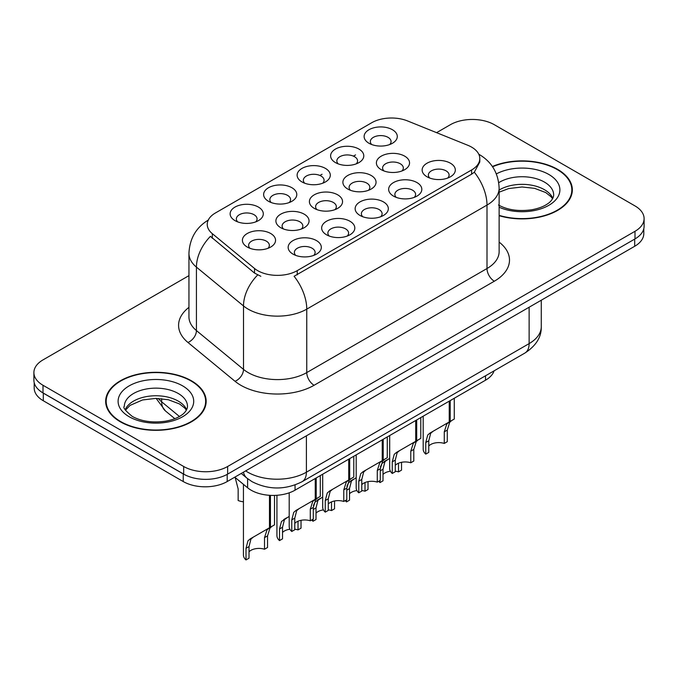 <?xml version="1.0" encoding="UTF-8"?>
<svg xmlns="http://www.w3.org/2000/svg" width="678" height="678" viewBox="0 0 678 678"><rect width="100%" height="100%" fill="white"/><g stroke="black" fill="none" stroke-linecap="round" stroke-linejoin="round"><path stroke-width="1.02" d="M268.488 201.281L268.488 201.281A16.577 9.568 180 0 1 268.488 187.747A16.577 9.568 180 0 1 291.93 187.747A16.577 9.568 180 0 1 291.93 201.281A16.577 9.568 180 0 1 268.488 201.281M289.218 202.553A10.365 5.983 0 0 0 290.574 199.595A10.365 5.983 0 0 0 287.54 195.366A10.365 5.983 0 0 0 276.243 194.069A10.365 5.983 0 0 0 269.852 199.595A10.365 5.983 0 0 0 271.208 202.553M301.99 181.95L301.99 181.95A16.577 9.568 180 0 1 301.99 168.407A16.577 9.568 180 0 1 325.432 168.407A16.577 9.568 180 0 1 325.432 181.95A16.577 9.568 180 0 1 301.99 181.95M322.711 183.213A10.365 5.983 0 0 0 324.067 180.255A10.365 5.983 0 0 0 321.033 176.026A10.365 5.983 0 0 0 309.744 174.729A10.365 5.983 0 0 0 303.346 180.255A10.365 5.983 0 0 0 304.702 183.213M335.483 162.61L335.483 162.61A16.577 9.568 180 0 1 335.483 149.067A16.577 9.568 180 0 1 358.925 149.067A16.577 9.568 180 0 1 358.925 162.61A16.577 9.568 180 0 1 335.483 162.61M356.213 163.873A10.365 5.983 0 0 0 357.569 160.915A10.365 5.983 0 0 0 354.535 156.686A10.365 5.983 0 0 0 343.238 155.389A10.365 5.983 0 0 0 336.847 160.915A10.365 5.983 0 0 0 338.203 163.873M368.985 143.27L368.985 143.27A16.577 9.568 180 0 1 368.985 129.727A16.577 9.568 180 0 1 392.426 129.727A16.577 9.568 180 0 1 392.426 143.27A16.577 9.568 180 0 1 368.985 143.27M389.706 144.533A10.365 5.983 0 0 0 391.062 141.575A10.365 5.983 0 0 0 388.028 137.346A10.365 5.983 0 0 0 376.739 136.049A10.365 5.983 0 0 0 370.341 141.575A10.365 5.983 0 0 0 371.697 144.533M234.995 220.621L234.995 220.621A16.577 9.568 180 0 1 234.995 207.087A16.577 9.568 180 0 1 258.437 207.087A16.577 9.568 180 0 1 258.437 220.621A16.577 9.568 180 0 1 234.995 220.621M255.716 221.892A10.365 5.983 0 0 0 257.072 218.935A10.365 5.983 0 0 0 254.038 214.706A10.365 5.983 0 0 0 242.749 213.409A10.365 5.983 0 0 0 236.351 218.935A10.365 5.983 0 0 0 237.707 221.892M280.751 227.706L280.751 227.706A16.577 9.568 180 0 1 280.751 214.172A16.577 9.568 180 0 1 304.202 214.172A16.577 9.568 180 0 1 304.202 227.706A16.577 9.568 180 0 1 280.751 227.706M301.481 228.978A10.365 5.983 0 0 0 302.837 226.011A10.365 5.983 0 0 0 299.803 221.782A10.365 5.983 0 0 0 288.514 220.486A10.365 5.983 0 0 0 282.116 226.011A10.365 5.983 0 0 0 283.472 228.978M314.253 208.366L314.253 208.366A16.577 9.568 180 0 1 314.253 194.832A16.577 9.568 180 0 1 337.695 194.832A16.577 9.568 180 0 1 337.695 208.366A16.577 9.568 180 0 1 314.253 208.366M334.974 209.638A10.365 5.983 0 0 0 336.339 206.671A10.365 5.983 0 0 0 333.296 202.442A10.365 5.983 0 0 0 322.008 201.146A10.365 5.983 0 0 0 315.609 206.671A10.365 5.983 0 0 0 316.973 209.638M347.746 189.026L347.746 189.026A16.577 9.568 180 0 1 347.746 175.492A16.577 9.568 180 0 1 371.197 175.492A16.577 9.568 180 0 1 371.197 189.026A16.577 9.568 180 0 1 347.746 189.026M368.476 190.298A10.365 5.983 0 0 0 369.832 187.331A10.365 5.983 0 0 0 366.798 183.102A10.365 5.983 0 0 0 355.509 181.806A10.365 5.983 0 0 0 349.111 187.331A10.365 5.983 0 0 0 350.467 190.298M381.248 169.686L381.248 169.686A16.577 9.568 180 0 1 381.248 156.152A16.577 9.568 180 0 1 404.69 156.152A16.577 9.568 180 0 1 404.69 169.686A16.577 9.568 180 0 1 381.248 169.686M401.969 170.958A10.365 5.983 0 0 0 403.325 167.991A10.365 5.983 0 0 0 400.291 163.762A10.365 5.983 0 0 0 389.002 162.466A10.365 5.983 0 0 0 382.604 167.991A10.365 5.983 0 0 0 383.968 170.958M247.258 247.046L247.258 247.046A16.577 9.568 180 0 1 247.258 233.512A16.577 9.568 180 0 1 270.7 233.512A16.577 9.568 180 0 1 270.7 247.046A16.577 9.568 180 0 1 247.258 247.046M267.979 248.317A10.365 5.983 0 0 0 269.344 245.351A10.365 5.983 0 0 0 266.301 241.122A10.365 5.983 0 0 0 255.013 239.826A10.365 5.983 0 0 0 248.614 245.351A10.365 5.983 0 0 0 249.979 248.317M326.516 234.783L326.516 234.783A16.577 9.568 180 0 1 326.516 221.248A16.577 9.568 180 0 1 349.958 221.248A16.577 9.568 180 0 1 349.958 234.783A16.577 9.568 180 0 1 326.516 234.783M347.238 236.054A10.365 5.983 0 0 0 348.602 233.096A10.365 5.983 0 0 0 345.568 228.867A10.365 5.983 0 0 0 334.271 227.571A10.365 5.983 0 0 0 327.881 233.096A10.365 5.983 0 0 0 329.237 236.054M360.01 215.451L360.01 215.451A16.577 9.568 180 0 1 360.01 201.908A16.577 9.568 180 0 1 383.46 201.908A16.577 9.568 180 0 1 383.46 215.451A16.577 9.568 180 0 1 360.01 215.451M380.739 216.714A10.365 5.983 0 0 0 382.095 213.756A10.365 5.983 0 0 0 379.061 209.527A10.365 5.983 0 0 0 367.773 208.231A10.365 5.983 0 0 0 361.374 213.756A10.365 5.983 0 0 0 362.73 216.714M393.511 196.112L393.511 196.112A16.577 9.568 180 0 1 393.511 182.568A16.577 9.568 180 0 1 416.953 182.568A16.577 9.568 180 0 1 416.953 196.112A16.577 9.568 180 0 1 393.511 196.112M414.233 197.374A10.365 5.983 0 0 0 415.597 194.417A10.365 5.983 0 0 0 412.563 190.187A10.365 5.983 0 0 0 401.266 188.891A10.365 5.983 0 0 0 394.867 194.417A10.365 5.983 0 0 0 396.232 197.374M427.004 176.772L427.004 176.772A16.577 9.568 180 0 1 427.004 163.228A16.577 9.568 180 0 1 450.455 163.228A16.577 9.568 180 0 1 450.455 176.772A16.577 9.568 180 0 1 427.004 176.772M447.734 178.034A10.365 5.983 0 0 0 449.09 175.077A10.365 5.983 0 0 0 446.056 170.848A10.365 5.983 0 0 0 434.768 169.551A10.365 5.983 0 0 0 428.369 175.077A10.365 5.983 0 0 0 429.725 178.034M293.015 254.123L293.015 254.123A16.577 9.568 180 0 1 293.015 240.588A16.577 9.568 180 0 1 316.465 240.588A16.577 9.568 180 0 1 316.465 254.123A16.577 9.568 180 0 1 293.015 254.123M313.745 255.394A10.365 5.983 0 0 0 315.101 252.436A10.365 5.983 0 0 0 312.066 248.207A10.365 5.983 0 0 0 300.778 246.911A10.365 5.983 0 0 0 294.379 252.436A10.365 5.983 0 0 0 295.735 255.394M467.879 145.312A27.976 16.153 180 0 1 471.608 147.126A27.976 16.153 180 0 1 479.804 158.542A27.976 16.153 180 0 1 471.608 169.966L297.235 270.641A27.976 16.153 180 0 1 254.538 268.48L212.299 233.656A27.976 16.153 180 0 1 207.239 224.384A27.976 16.153 180 0 1 215.434 212.968L371.722 122.735A27.976 16.153 180 0 1 407.546 120.93L467.879 145.312M494.084 370.849A31.086 17.95 180 0 1 485.524 380.205L295.049 490.169A31.086 17.95 180 0 1 247.614 487.779L234.758 477.185M499.135 215.697A50.257 29.01 0 0 0 572.342 189.891A50.257 29.01 0 0 0 557.63 169.373A50.257 29.01 0 0 0 492.381 166.491M191.442 380.79A50.257 29.01 0 0 0 136.676 374.502A50.257 29.01 0 0 0 105.658 401.308A50.257 29.01 0 0 0 120.37 421.818A50.257 29.01 0 0 0 175.136 428.115A50.257 29.01 0 0 0 206.163 401.308A50.257 29.01 0 0 0 191.442 380.79M106.175 403.919A50.257 29.01 0 0 0 105.997 404.69M479.804 158.542L479.804 161.974L474.32 172.212L471.608 174.187L294.091 276.277A36.265 20.942 60 0 1 306.761 309.134A41.443 23.925 180 0 1 248.148 309.134A41.443 23.925 180 0 1 243.504 305.939L196.434 267.124A41.443 23.925 180 0 1 188.942 253.403L188.942 316.855A41.443 23.925 0 0 0 196.434 330.576L243.504 369.391A41.443 23.925 0 0 0 248.148 372.586A41.443 23.925 0 0 0 306.761 372.586L486.999 268.53A41.443 23.925 0 0 0 499.135 251.606L499.135 188.153A41.443 23.925 180 0 1 486.999 205.078A36.265 20.942 -120 0 0 474.32 172.212M188.942 275.641L43.002 359.891A31.086 17.95 0 0 0 33.9 372.586L33.9 380.197A31.086 17.95 0 0 0 43.002 392.893L183.679 474.108A31.086 17.95 0 0 0 227.639 474.108L634.998 238.919A31.086 17.95 0 0 0 644.1 226.223L644.1 218.613A31.086 17.95 0 0 0 634.998 205.926L494.321 124.71A31.086 17.95 0 0 0 450.361 124.71L436.581 132.668M260.827 276.277L254.538 273.09L210.417 236.351A36.265 24.255 129.5 0 0 196.434 267.124L196.434 330.576A10.365 6.933 -50.5 0 1 187.95 342.466A51.808 29.908 180 0 1 188.942 307.363M33.9 372.586A31.086 17.95 0 0 0 43.002 385.274L183.679 466.489A31.086 17.95 0 0 0 227.639 466.489L634.998 231.3A31.086 17.95 0 0 0 644.1 218.613M205.815 404.69A50.257 29.01 0 0 0 205.646 403.919M572.003 193.272A50.257 29.01 0 0 0 571.825 192.501M34.197 382.655L34.197 388.07A31.086 17.95 0 0 0 43.299 400.757L183.238 481.55A31.086 17.95 0 0 0 227.198 481.55L634.701 246.275A31.086 17.95 0 0 0 643.803 233.588L643.803 228.689M39.265 390.282A31.086 17.95 0 0 0 43.299 393.138L183.238 473.939A31.086 17.95 0 0 0 188.196 476.261M289.201 492.821L289.201 526.543A15.543 8.975 180 0 0 291.769 531.484L291.769 519.882L293.752 512.348L296.032 510.407L315.245 499.313L315.245 478.515M316.202 477.965L316.202 498.762L317.618 497.949L315.728 499.661L313.295 507.449L313.295 519.051L310.287 520.789L310.287 509.186L312.804 501.356L316.134 498.796M320.279 475.609L320.279 496.406L316.202 498.762M299.04 508.67L296.032 510.407L299.04 508.67L296.684 510.661L294.777 518.136L294.777 529.738L291.769 531.484M310.287 520.789A11.399 6.577 0 0 0 294.777 523.34M243.436 484.338L243.436 554.994A15.543 8.975 180 0 0 246.004 559.935L246.004 548.332L247.987 540.798L250.275 538.857L269.48 527.772L269.48 495.304M270.437 495.364L270.437 527.213L271.853 526.399L269.971 528.111L267.539 535.9L267.539 547.502L264.522 549.239L264.522 537.637L267.039 529.806L270.378 527.247M274.522 495.406L274.522 524.857L270.437 527.213M253.275 537.12L250.275 538.857L253.275 537.12L250.919 539.112L249.021 546.587L249.021 558.189L246.004 559.935M264.522 549.239A11.399 6.577 0 0 0 249.021 551.79M235.156 477.507L238.156 488.931L238.156 500.534A15.543 8.975 180 0 0 243.436 501.813M499.135 215.367A49.731 28.713 0 0 0 571.825 189.891A49.731 28.713 0 0 0 557.257 169.585A49.731 28.713 0 0 0 492.575 166.78M120.743 421.606A49.731 28.713 0 0 0 174.941 427.835A49.731 28.713 0 0 0 205.646 401.308A49.731 28.713 0 0 0 191.077 381.002A49.731 28.713 0 0 0 136.871 374.781A49.731 28.713 0 0 0 106.175 401.308A49.731 28.713 0 0 0 120.743 421.606M322.694 474.21L322.694 507.203A15.543 8.975 180 0 0 325.262 512.144L325.262 500.542L327.245 493.008L329.533 491.067L348.738 479.982L348.738 459.175M349.695 458.625L349.695 479.422L351.111 478.609L349.229 480.321L346.797 488.109L346.797 499.711L343.78 501.449L343.78 489.847L346.297 482.016L349.636 479.456M353.78 456.269L353.78 477.066L349.695 479.422M332.534 489.33L329.533 491.067L332.534 489.33L330.178 491.321L328.279 498.796L328.279 510.398L325.262 512.144M343.78 501.449A11.399 6.577 0 0 0 328.279 504M356.196 454.87L356.196 487.863A15.543 8.975 180 0 0 358.764 492.804L358.764 481.202L360.747 473.668L363.027 471.727L382.239 460.642L382.239 439.836M383.197 439.285L383.197 460.082L384.612 459.269L382.723 460.981L380.29 468.769L380.29 480.371L377.282 482.109L377.282 470.507L379.799 462.676L383.129 460.116M387.274 436.929L387.274 457.726L383.197 460.082M366.035 469.99L363.027 471.727L366.035 469.99L363.679 471.981L361.772 479.456L361.772 491.058L358.764 492.804M377.282 482.109A11.399 6.577 0 0 0 361.772 484.66M389.689 435.53L389.689 468.523A15.543 8.975 180 0 0 392.257 473.464L392.257 461.862L394.24 454.328L396.528 452.387L415.733 441.302L415.733 420.496M416.69 419.945L416.69 440.742L418.106 439.929L416.224 441.641L413.792 449.429L413.792 461.032L410.775 462.777L410.775 451.167L413.292 443.336L416.631 440.776M420.775 417.589L420.775 438.386L416.69 440.742M399.528 450.65L396.528 452.387L399.528 450.65L397.172 452.641L395.274 460.116L395.274 471.727L392.257 473.464M410.775 462.777A11.399 6.577 0 0 0 395.274 465.32M423.191 416.19L423.191 449.183A15.543 8.975 180 0 0 425.759 454.124L425.759 442.522L427.742 434.996L430.022 433.047L449.234 421.962L449.234 401.156M450.192 400.605L450.192 421.402L451.607 420.589L449.717 422.301L447.285 430.089L447.285 441.692L444.276 443.437L444.276 431.827L446.794 423.996L450.124 421.445M454.268 398.249L454.268 419.046L450.192 421.402M433.03 431.31L430.022 433.047L433.03 431.31L430.674 433.301L428.767 440.776L428.767 452.387L425.759 454.124M444.276 443.437A11.399 6.577 0 0 0 428.767 445.98M276.938 495.287L276.938 535.654A15.543 8.975 180 0 0 279.506 540.595L279.506 528.993L281.489 521.458L289.201 516.382M301.032 520.323L301.032 528.162L298.015 529.908L298.015 521.229M286.777 517.78L283.768 519.518L286.777 517.78L284.413 519.772L282.514 527.247L282.514 538.857L279.506 540.595M298.015 529.908A11.399 6.577 0 0 0 294.777 529.213M289.921 529.238A11.399 6.577 0 0 0 282.514 532.45M313.414 505.568L314.982 502.127L322.694 497.042M334.534 500.983L334.534 508.822L331.517 510.568L331.517 501.89M312.999 519.221L312.999 521.255A15.543 8.975 180 0 1 311.753 519.941M320.27 498.44L317.27 500.178L320.27 498.44L317.914 500.432L316.016 507.907L316.016 519.518L312.999 521.255M331.517 510.568A11.399 6.577 0 0 0 328.279 509.873M323.414 509.898A11.399 6.577 0 0 0 316.016 513.11M346.916 486.228L348.484 482.787L356.196 477.702M368.027 481.643L368.027 489.482L365.01 491.228L365.01 482.55M346.5 499.881L346.5 501.915A15.543 8.975 180 0 1 345.255 500.601M353.772 479.1L350.763 480.838L353.772 479.1L351.407 481.092L349.509 488.567L349.509 500.178L346.5 501.915M365.01 491.228A11.399 6.577 0 0 0 361.772 490.533M356.916 490.558A11.399 6.577 0 0 0 349.509 493.77M380.409 466.888L381.977 463.447L389.689 458.362M401.529 462.303L401.529 470.142L398.511 471.888L398.511 463.21M379.994 480.541L379.994 482.575A15.543 8.975 180 0 1 378.748 481.261M387.265 459.769L384.257 461.498L387.265 459.769L384.909 461.752L383.011 469.235L383.011 480.838L379.994 482.575M398.511 471.888A11.399 6.577 0 0 0 395.274 471.193M390.409 471.218A11.399 6.577 0 0 0 383.011 474.439M297.235 270.641L297.235 274.853M254.538 268.48L254.538 273.09M212.299 233.656L212.299 238.266M471.608 169.966L471.608 174.187M485.524 375.79L485.524 380.205M247.614 478.676L247.614 487.779M295.049 484.94L295.049 490.169M314.092 385.274A10.365 5.983 60 0 1 306.761 372.586L306.761 309.134L486.999 205.078L486.999 268.53A10.365 5.983 60 0 0 494.321 281.217L314.092 385.274A51.808 29.908 180 0 1 240.826 385.274A51.808 29.908 180 0 1 235.02 381.282L187.95 342.466M257.632 275.014A36.265 24.255 129.5 0 0 243.504 305.939L243.504 369.391A10.365 6.933 -50.5 0 1 235.02 381.282M319.94 175.475L322.058 174.246M353.433 156.135L355.56 154.906M499.135 242.122A51.808 29.908 180 0 1 494.321 281.217M227.639 466.489L227.639 474.108M183.679 466.489L183.679 474.108M634.998 231.3L634.998 238.919M43.002 385.274L43.002 392.893M245.665 470.888A41.443 23.925 0 0 0 247.784 472.202A41.443 23.925 0 0 0 306.397 472.202L529.128 343.61A41.443 23.925 0 0 0 541.264 326.686C541.569 336.974 536.095 345.78 524.831 353.094L302.108 481.685A20.721 11.967 60 0 0 306.397 472.202L306.397 435.827M529.128 307.227L529.128 343.61A20.721 11.967 60 0 1 524.831 353.094M243.461 472.159A20.721 13.857 129.5 0 0 246.928 478.134L241.241 473.439M634.701 246.275L634.701 239.088M227.198 481.55L227.198 474.354M183.238 481.55L183.238 473.939M43.299 400.757L43.299 393.138M158.237 398.435A41.443 23.925 0 0 0 161.669 401.834L161.669 398.672M174.814 418.673L165.466 410.961A20.721 13.857 129.5 0 1 161.669 401.834L179.433 416.478M310.287 509.186L313.295 507.449M291.769 519.882L294.777 518.136M264.522 537.637L267.539 535.9M246.004 548.332L249.021 546.587M552.799 198.323A31.578 18.23 0 0 0 544.426 189.687A31.578 18.23 0 0 0 499.135 190.06M498.474 205.01C507.585 209.994 518.67 211.578 531.738 209.773C538.544 208.519 543.9 206.485 547.816 203.671C549.714 202.603 553.629 198.747 553.672 194.967A31.578 18.23 0 0 0 544.426 182.077A31.578 18.23 0 0 0 498.745 182.687M499.135 207.231A37.799 21.823 0 0 0 550.536 204.264A37.799 21.823 0 0 0 548.824 174.458A37.799 21.823 0 0 0 496.364 173.907M186.619 409.741A31.578 18.23 0 0 0 178.238 401.105A31.578 18.23 0 0 0 147.329 396.444A31.578 18.23 0 0 0 125.201 409.741M178.238 393.486A31.578 18.23 0 0 0 143.821 389.536A31.578 18.23 0 0 0 124.328 406.385C122.667 407.359 125.328 410.707 132.286 416.428C141.397 421.411 152.491 422.996 165.551 421.182C172.356 419.936 177.712 417.902 181.628 415.089C183.535 414.012 187.442 410.165 187.492 406.385A31.578 18.23 0 0 0 178.238 393.486M129.176 416.741A37.799 21.823 0 0 0 182.636 416.741A37.799 21.823 0 0 0 182.636 385.875A37.799 21.823 0 0 0 129.176 385.875A37.799 21.823 0 0 0 129.176 416.741M343.78 489.847L346.797 488.109M325.262 500.542L328.279 498.796M377.282 470.507L380.29 468.769M358.764 481.202L361.772 479.456M410.775 451.167L413.792 449.429M392.257 461.862L395.274 460.116M444.276 431.827L447.285 430.089M425.759 442.522L428.767 440.776M279.506 528.993L282.514 527.247M313.295 509.475L316.016 507.907M346.797 490.135L349.509 488.567M380.29 470.803L383.011 469.235M499.135 188.153C498.432 173.254 491.889 162.076 479.49 154.635L478.795 154.245M208.587 219.884C196.188 227.325 189.645 238.495 188.942 253.403M302.108 481.685C285.43 490.067 268.751 490.067 252.072 481.685L246.928 478.134M541.264 326.686L541.264 300.227M165.466 410.961L156.143 398.393M552.562 198.773L551.087 196.764L545.714 192.535L534.595 188.348L522.06 186.975L508.703 188.56L499.135 192.162M571.825 194.044L571.825 189.891M186.374 410.19L184.899 408.173L179.526 403.952L168.415 399.757L155.881 398.393L142.516 399.969L130.049 405.393L125.438 410.19M205.646 405.461L205.646 401.308M106.175 405.461L106.175 401.308"/></g></svg>
